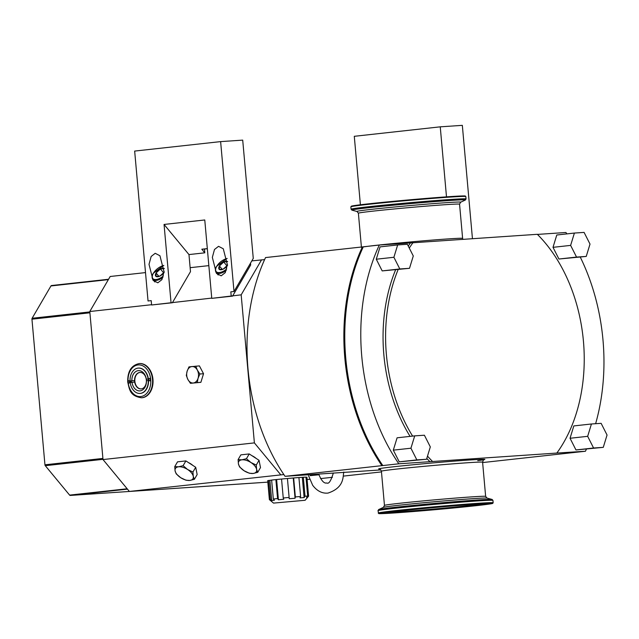 <?xml version="1.0" encoding="UTF-8"?>
<svg xmlns="http://www.w3.org/2000/svg" width="639" height="639" viewBox="0 0 639 639"><rect width="100%" height="100%" fill="white"/><g stroke="black" fill="none" stroke-linecap="round" stroke-linejoin="round"><path stroke-width="0.96" d="M264.61 259.61L251.822 260.888M267.821 482.133L129.374 491.447L103.007 459.561L89.795 311.512L110.188 276.487L145.508 272.597M190.134 267.685L208.849 265.624M285.058 476.327L381.906 465.655A173.321 120.835 -96.3 0 1 362.385 246.91L265.536 257.573A173.321 120.835 83.7 0 0 247.389 333.382L247.365 333.686A172.051 119.948 83.7 0 0 256.151 413.401L256.231 413.697A173.321 120.835 83.7 0 0 285.058 476.327L380.908 469.913M247.389 333.382A173.321 120.835 83.7 0 0 256.231 413.697M362.385 246.91L363.279 246.83M379.31 245.049L363.295 246.806A173.321 120.835 -96.3 0 0 382.817 465.559L398.832 463.794A173.321 120.835 -96.3 0 1 379.31 245.049L537.319 234.305A141.578 98.702 83.7 0 1 556.841 453.059L398.832 463.794M537.423 234.409L565.922 232.492A173.321 120.835 -96.3 0 1 566.873 233.882M568.542 453.067A173.321 120.835 -96.3 0 1 568.526 453.107L585.444 451.246L556.841 453.059M382.817 465.559L381.906 465.655M482.621 462.564L568.526 453.107M429.967 461.701A141.578 98.702 -96.3 0 1 426.9 458.538M410.07 436.381A141.578 98.702 -96.3 0 1 395.589 269.85M408.441 245.791A141.578 98.702 -96.3 0 1 410.446 242.948M412.978 242.668A141.578 98.702 83.7 0 0 409.599 247.573M398.129 269.57A141.578 98.702 83.7 0 0 412.602 436.102M427.826 456.51A141.578 98.702 83.7 0 0 432.499 461.422M580.26 257.086A173.321 120.835 -96.3 0 1 595.636 423.673M586.37 449.217A173.321 120.835 -96.3 0 1 585.444 451.246M574.397 233.059L556.777 235L553.007 247.333L558.925 259.019L586.235 256.431L590.013 244.09L584.094 232.404L574.397 233.059L570.627 245.392L576.546 257.078L586.235 256.431M558.925 259.019L576.546 257.078M553.007 247.333L570.627 245.392M591.434 423.984L573.822 425.925L570.044 438.266L575.963 449.952L603.272 447.356L607.05 435.023L601.131 423.337L591.434 423.984L587.664 436.325L593.583 448.011L603.272 447.356M575.963 449.952L593.583 448.011M570.044 438.266L587.664 436.325M397.666 244.945L380.053 246.886L376.275 259.218L382.194 270.904L409.503 268.316L413.281 255.975L407.362 244.29L397.666 244.945L393.896 257.277L399.814 268.963L409.503 268.316M382.194 270.904L399.814 268.963M376.275 259.218L393.896 257.277M414.711 435.87L397.091 437.811L393.312 450.152L399.231 461.837L426.548 459.241L430.319 446.909L424.4 435.223L414.711 435.87L410.933 448.211L416.852 459.896L426.548 459.241M399.231 461.837L416.852 459.896M393.312 450.152L410.933 448.211M129.374 491.447L283.868 474.561M280.745 474.769L254.386 442.891L241.175 294.843L261.567 259.817M360.396 204.776L354.286 136.307L440.247 126.834L462.332 125.348L472.445 238.674M446.493 196.852L440.247 126.834M307.103 479.49L309.588 479.322M320.538 478.587L332.424 477.309M381.467 471.901L343.367 476.103M303.341 477.245A19.681 0.415 -5.1 0 1 305.977 477.125L307.671 496.096A19.681 0.415 174.9 0 0 305.035 496.215L303.341 477.245L298.932 477.581M293.66 477.956A19.681 0.415 -5.1 0 1 298.924 477.549L300.618 496.511A19.681 0.415 174.9 0 0 295.354 496.926L293.66 477.956L287.43 478.515M281.551 479.034A19.681 0.415 -5.1 0 1 287.43 478.491L289.124 497.454A19.681 0.415 174.9 0 0 283.245 497.997L281.551 479.034L275.88 479.601A19.681 0.415 -5.1 0 0 271.631 480.065L273.324 499.035L274.443 500.225L271.695 500.585L269.89 480.352L271.631 480.113M273.516 503.101L305.13 500.281L273.516 503.101L269.386 499.626L267.693 480.664A19.681 0.415 -5.1 0 1 268.692 480.448L269.89 480.352M305.993 477.261L306.896 477.181L308.589 496.144A19.681 0.415 174.9 0 0 308.589 496.152A19.681 0.415 174.9 0 0 308.589 496.144L307.431 497.525L306.576 497.477L307.671 496.096M333.342 472.98C330.97 480.863 328.813 484.194 326.88 482.98L326.713 482.996C324.125 483.611 321.553 480.871 318.997 474.785L310.083 475.656M103.007 459.561L254.386 442.891M251.918 455.687A9.265 4.832 30.2 0 1 256.151 458.427M188.585 462.66A9.265 4.832 30.2 0 1 192.818 465.4M220.623 141.61L234.002 291.504L253.268 258.412L242.708 140.125L220.623 141.61L134.661 151.076L148.04 300.977L151.203 300.626L151.595 304.987L211.741 298.086M171.052 302.846L164.055 224.449L204.768 219.968L211.765 298.357L241.175 294.843M89.795 311.512L151.571 304.715M139.366 363.567A17.141 12.285 86.2 0 1 139.59 363.551A17.141 12.285 86.2 0 1 152.953 379.31A17.141 12.285 86.2 0 1 141.89 397.762A17.141 12.285 86.2 0 1 141.666 397.77M232.756 295.769L250.664 265.017L250.496 263.172M172.586 302.399L190.486 271.647L188.968 254.578L204.799 252.828L201.812 249.218L207.324 248.611M207.34 248.723L204.464 249.034L204.799 252.828M188.968 254.578L164.055 224.449M151.595 304.987L172.378 302.758M234.002 291.504L230.831 291.855L231.222 296.216M211.765 298.357L232.548 296.129M204.464 249.034L201.812 249.218M218.546 246.327L214.48 249.498L212.348 257.381L216.445 273.38L221.182 275.832L225.24 272.661L227.372 264.778L223.283 248.779L218.546 246.327M155.205 253.3L151.147 256.479L149.015 264.354L153.104 280.361L157.841 282.805L161.907 279.634L164.039 271.759L159.942 255.752L155.205 253.3M227.404 261.415A5.775 2.844 -39.6 0 0 223.754 261.99A5.775 2.844 -39.6 0 0 219.417 265.976A5.775 2.844 -39.6 0 0 219.393 269.482A5.775 2.844 -39.6 0 0 223.315 269.051A5.775 2.844 -39.6 0 0 227.3 265.616M227.676 261.559L223.754 261.99L219.417 265.976L219.393 269.482L223.315 269.051L227.652 265.065M219.417 265.976L222.196 269.331M223.754 261.99L226.973 265.888M164.071 268.388A5.775 2.844 -39.6 0 0 160.413 268.971A5.775 2.844 -39.6 0 0 156.084 272.949A5.775 2.844 -39.6 0 0 156.052 276.455A5.775 2.844 -39.6 0 0 159.982 276.024A5.775 2.844 -39.6 0 0 163.959 272.589M164.343 268.54L160.413 268.971L156.084 272.949L156.052 276.455L159.982 276.024L164.311 272.046M156.084 272.949L158.855 276.312M160.413 268.971L163.64 272.861M149.702 378.336A1.27 0.911 86.2 0 1 149.901 380.868A1.27 0.911 86.2 0 1 149.702 378.336M128.104 381.994A1.27 0.911 86.2 0 1 129.909 381.81A1.27 0.911 86.2 0 1 128.104 381.994A15.871 11.374 -93.8 0 0 140.82 396.547A15.871 11.374 -93.8 0 0 150.724 379.502A15.871 11.374 -93.8 0 0 138 364.941A15.871 11.374 -93.8 0 0 128.104 381.994M138.423 368.088A12.7 9.098 86.2 0 1 138.559 368.08A12.7 9.098 86.2 0 1 148.376 378.991A12.7 9.098 -93.8 0 1 148.512 380.509A12.7 9.098 -93.8 0 1 140.26 393.416A12.7 9.098 -93.8 0 1 140.133 393.424M131.993 382.314A10.16 7.277 -93.8 0 0 140.045 390.876A10.16 7.277 -93.8 0 0 146.435 380.724L148.248 380.524A12.7 9.098 -93.8 0 1 139.997 393.432A12.7 9.098 -93.8 0 1 130.18 382.513L134.685 382.074A8.251 5.911 86.2 0 1 134.589 381.323A8.251 5.911 86.2 0 1 134.549 380.564L130.308 380.98A12.7 9.098 -93.8 0 0 130.444 382.489M129.725 382.713A1.27 0.911 86.2 0 1 129.613 380.98M150.54 380.421A1.27 0.911 86.2 0 1 150.421 378.687M130.044 380.996A12.7 9.098 86.2 0 1 138.296 368.096A12.7 9.098 86.2 0 1 148.112 379.007L148.376 378.991M148.384 379.039L146.259 379.27L148.112 379.007M146.435 380.724L146.395 380.788A8.251 5.911 86.2 0 0 146.355 380.029A8.251 5.911 86.2 0 0 146.259 379.27A8.251 5.911 86.2 0 0 139.917 372.441A8.251 5.911 86.2 0 0 134.549 380.564L131.37 380.908A12.7 9.098 -93.8 0 0 131.498 382.37M130.308 380.98L131.37 380.908M131.858 380.796A10.16 7.277 86.2 0 1 138.24 370.644A10.16 7.277 86.2 0 1 146.299 379.207M141.155 388.895A8.251 5.911 86.2 0 1 134.853 381.307A8.251 5.911 86.2 0 1 140.053 372.433M134.685 382.074A8.251 5.911 -93.8 0 0 141.027 388.911A8.251 5.911 -93.8 0 0 146.395 380.788M190.446 383.32L200.878 382.33L203.537 373.735L199.408 365.891L188.976 366.882L187.131 371.211L186.316 375.476L187.866 379.43L190.446 383.32L197.235 382.569L198.058 378.312L199.895 373.983L197.323 370.093L195.766 366.139M200.878 382.33L197.235 382.569M203.537 373.735L199.895 373.983M193.329 382.985A8.251 5.911 -93.8 0 0 198.058 378.312A8.251 5.911 -93.8 0 0 197.323 370.093A8.251 5.911 -93.8 0 0 191.86 366.546A8.251 5.911 -93.8 0 0 187.131 371.211A8.251 5.911 -93.8 0 0 187.866 379.43A8.251 5.911 -93.8 0 0 193.329 382.985M257.725 472.333L260.496 467.572L259.043 460.296L249.226 453.938L240.863 454.856L238.091 459.617L238.435 463.93L239.553 466.901L244.066 470.743L249.37 473.251L253.156 473.459L257.725 472.333L256.606 469.361L256.271 465.056L250.967 462.548L246.454 458.698L241.885 459.832L238.091 459.617M249.226 453.938L246.454 458.698M259.043 460.296L256.271 465.056M253.156 473.459A10.16 5.304 -149.8 0 0 256.606 469.361A10.16 5.304 -149.8 0 0 250.967 462.548A10.16 5.304 -149.8 0 0 241.885 459.832A10.16 5.304 -149.8 0 0 238.435 463.93A10.16 5.304 -149.8 0 0 244.066 470.743A10.16 5.304 -149.8 0 0 253.156 473.459M194.384 479.306L197.155 474.545L195.702 467.269L185.885 460.919L177.53 461.837L174.759 466.598L175.094 470.903L176.212 473.874L180.733 477.724L186.029 480.232L189.815 480.44L194.384 479.306L193.266 476.343L192.93 472.029L187.634 469.521L183.113 465.679L178.545 466.805L174.759 466.598M185.885 460.919L183.113 465.679M195.702 467.269L192.93 472.029M189.815 480.44A10.16 5.304 -149.8 0 0 193.266 476.343A10.16 5.304 -149.8 0 0 187.634 469.521A10.16 5.304 -149.8 0 0 178.545 466.805A10.16 5.304 -149.8 0 0 175.094 470.903A10.16 5.304 -149.8 0 0 180.733 477.724A10.16 5.304 -149.8 0 0 189.815 480.44M271.695 500.585L270.385 499.418A19.681 0.415 174.9 0 0 269.386 499.626M270.385 499.418L268.692 480.448M283.245 497.997L283.724 499.259L278.42 499.786L277.574 498.564A19.681 0.415 174.9 0 0 273.324 499.035M277.574 498.564L275.88 479.601M278.42 499.786L276.615 479.554M293.253 478.02L295.058 498.252L289.227 498.747L289.124 497.454M295.058 498.252L295.354 496.926M302.311 477.357L304.116 497.589L299.979 497.869L300.618 496.511M304.116 497.589L305.035 496.215M51.535 285.537L108.574 279.259L51.511 285.545A1.27 0.887 83.7 0 0 50.944 285.952L32.126 318.27A1.27 0.887 83.7 0 0 31.95 319.188L44.946 464.809A1.27 0.887 83.7 0 0 45.289 465.687L69.611 495.105A1.27 0.887 83.7 0 0 70.274 495.433L260.408 482.653A1.27 0.887 83.7 0 0 260.456 482.645M477.732 460.639A53.333 1.134 174.9 0 0 469.777 459.984A53.333 1.134 -5.1 0 0 407.155 465.352A53.333 1.134 -5.1 0 0 379.606 469.034M484.114 459.665C483.835 459.145 483.324 459.984 482.589 462.181A50.793 1.078 174.9 0 0 468.187 462.708A50.793 1.078 -5.1 0 0 412.874 467.397A50.793 1.078 -5.1 0 0 381.411 471.207C380.293 469.178 379.646 468.443 379.454 469.002M384.462 505.409L383.384 507.358A52.126 1.11 174.9 0 1 417.003 503.38A52.126 1.11 174.9 0 1 472.365 498.7A52.126 1.11 174.9 0 1 487.046 498.101L485.64 496.375A50.793 1.078 174.9 0 0 471.247 496.91A50.793 1.078 174.9 0 0 415.925 501.599A50.793 1.078 174.9 0 0 384.462 505.409L381.411 471.207M378.192 513.045A57.71 1.23 -5.1 0 1 413.944 508.716A57.71 1.23 -5.1 0 1 476.798 503.388A57.71 1.23 -5.1 0 1 493.156 502.789L492.238 503.54L468.539 506.495L394.95 512.909A57.198 1.214 -5.1 0 1 395.916 511.096A57.198 1.214 -5.1 0 1 476.486 503.931A57.198 1.214 -5.1 0 1 475.528 505.745A57.198 1.214 -5.1 0 1 394.958 512.909C377.873 514.004 378.967 513.588 378.711 513.564L377.984 510.657L378.655 509.571A57.039 1.214 -5.1 0 1 415.446 505.209A57.039 1.214 -5.1 0 1 476.023 500.097A57.039 1.214 -5.1 0 1 492.094 499.442L487.046 498.101M377.984 510.657A57.71 1.23 -5.1 0 1 413.729 506.328A57.71 1.23 -5.1 0 1 476.59 501A57.71 1.23 -5.1 0 1 492.949 500.393L492.094 499.442M381.267 512.654L380.804 513.197C380.972 512.294 445.087 505.992 475.288 504.059A55.553 1.182 -5.1 0 0 397.059 511.024A55.553 1.182 -5.1 0 0 396.132 512.782A55.553 1.182 174.9 0 0 474.386 505.824A55.553 1.182 174.9 0 0 475.312 504.059L490.616 503.396L490.065 502.941M486.606 503.668A54.619 1.158 174.9 0 0 488.571 503.356M384.798 512.758A54.619 1.158 -5.1 0 1 382.809 512.798M399.758 512.382A50.465 1.07 174.9 0 0 470.847 506.056A50.465 1.07 174.9 0 0 471.686 504.459A50.465 1.07 -5.1 0 0 400.597 510.785A50.465 1.07 -5.1 0 0 399.758 512.382M468.93 504.762A46.599 0.99 -5.1 0 1 468.147 506.24A46.599 0.99 -5.1 0 1 402.514 512.079A46.599 0.99 -5.1 0 1 403.289 510.601A46.599 0.99 -5.1 0 1 468.93 504.762M480.28 504.171A46.096 0.982 -5.1 0 1 447.803 507.781A46.096 0.982 -5.1 0 1 402.834 511.535A46.096 0.982 -5.1 0 1 391.108 512.127M462.892 239.313L462.612 238.371A50.793 1.078 174.9 0 0 448.219 238.906A50.793 1.078 -5.1 0 0 392.897 243.595A50.793 1.078 -5.1 0 0 361.434 247.405M361.402 247.013L358.383 213.202A50.793 1.078 -5.1 0 1 389.846 209.392A50.793 1.078 -5.1 0 1 445.167 204.704A50.793 1.078 -5.1 0 1 459.561 204.176L460.639 202.228L465.368 200.015A57.039 1.214 174.9 0 0 449.289 200.534A57.039 1.214 174.9 0 0 385.637 205.95A57.039 1.214 174.9 0 0 351.929 210.143L351.075 209.185L350.859 206.796A57.71 1.23 174.9 0 1 386.611 202.467A57.71 1.23 174.9 0 1 449.473 197.139A57.71 1.23 174.9 0 1 465.823 196.54L465.312 196.021C465.056 195.997 466.143 195.582 449.073 196.668L375.484 203.09L351.777 206.046L350.859 206.796M358.383 213.202L356.977 211.477A52.126 1.11 -5.1 0 1 387.777 207.651A52.126 1.11 -5.1 0 1 445.95 202.699A52.126 1.11 -5.1 0 1 460.639 202.228M465.368 200.015L466.039 198.929A57.71 1.23 174.9 0 0 449.68 199.528A57.71 1.23 174.9 0 0 386.827 204.855A57.71 1.23 174.9 0 0 351.075 209.185M449.065 196.676A57.198 1.214 174.9 0 0 381.89 202.435A57.198 1.214 174.9 0 0 352.353 206.381M464.289 196.397A57.198 1.214 174.9 0 0 449.081 196.668M227.101 258.42L216.549 266.375C215.231 268.46 215.071 270.481 216.062 272.422A10.16 4.992 -39.6 0 0 226.254 270.433M227.125 258.571A9.521 4.681 -39.6 0 0 216.749 266.271A9.521 4.681 -39.6 0 0 217.579 272.438A9.521 4.681 -39.6 0 0 226.701 268.971M163.768 265.401L153.216 273.348C151.898 275.441 151.731 277.454 152.721 279.395A10.16 4.992 -39.6 0 0 162.921 277.414M163.792 265.544A9.521 4.681 -39.6 0 0 153.408 273.244A9.521 4.681 -39.6 0 0 154.239 279.411A9.521 4.681 -39.6 0 0 163.368 275.952M139.142 363.583C131.283 365.308 127.473 371.459 127.72 382.042C129.509 389.159 129.565 395.932 141.443 397.785A17.141 12.285 -93.8 0 0 152.513 379.342A17.141 12.285 -93.8 0 0 139.142 363.583L139.59 363.551M50.944 285.952L108.358 279.626M32.126 318.27L89.827 311.92M31.95 319.188L89.907 312.798M44.946 464.809L102.903 458.427M45.289 465.687L102.983 459.337M69.611 495.105L127.161 488.771M70.274 495.433L127.465 489.139M260.408 482.653L260.808 482.605M485.64 496.375L482.589 462.181M383.384 507.358L378.655 509.571M493.156 502.789L492.949 500.393M486.862 503.244L486.191 503.939L482.237 504.682C470.28 506.447 422.994 510.865 399.734 512.382L385.261 512.949L384.47 512.382M389.766 512.015L389.55 512.454C389.319 511.711 443.378 506.4 468.914 504.762L481.878 504.211L481.582 503.82M462.612 238.371L459.561 204.176M356.977 211.477L351.929 210.143M466.039 198.929L465.823 196.54M216.062 272.422L218.203 275.01M152.721 279.395L154.862 281.983M141.443 397.785L141.89 397.762M307.343 496.503L307.439 497.517M305.13 500.281L308.589 496.152M343.806 472.053C342.736 476.51 344.653 487.573 327.991 493.084L327.392 493.132C321.824 493.452 316.928 490.848 312.703 485.328L308.533 475.712"/></g></svg>
